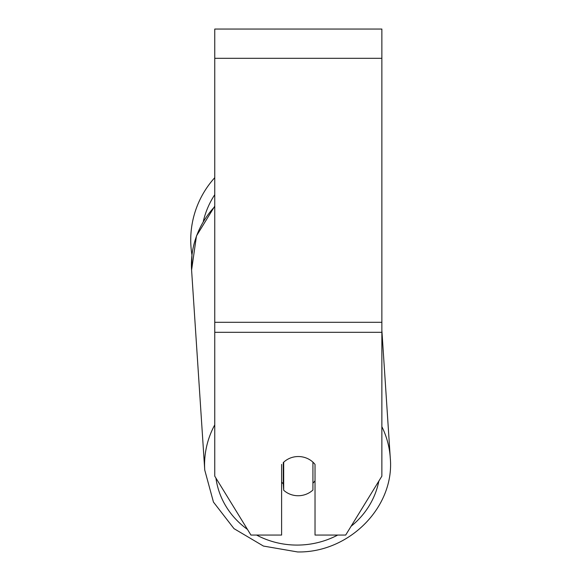 <?xml version="1.0" encoding="UTF-8"?>
<svg xmlns="http://www.w3.org/2000/svg" width="581" height="581" viewBox="0 0 581 581"><rect width="100%" height="100%" fill="white"/><g stroke="black" fill="none" stroke-linecap="round" stroke-linejoin="round"><path stroke-width="0.87" d="M312.927 462.142L312.927 490.015A20.887 19.623 -3.8 0 1 298.307 495.738A20.887 19.623 -3.8 0 1 283.688 490.241L283.688 462.156M281.603 482.099A20.887 19.623 -3.8 0 0 283.267 483.813L283.688 490.241M283.688 462.207A20.887 19.623 -3.8 0 1 290.914 457.813A20.887 19.631 0 0 1 315.025 464.393L315.025 535.057L345.688 535.057L381.87 476.166L381.87 332.296L214.759 332.296L214.759 476.166L250.934 535.057L281.603 535.057L281.603 464.393M315.025 480.77A20.887 19.623 -3.8 0 1 312.927 483.189M283.267 483.813L283.267 462.549M381.87 332.296L381.87 29.05L214.759 29.05L214.759 332.296M214.759 206.618A92.96 87.332 -3.8 0 0 191.592 270.078L191.962 255.074A92.96 92.96 0 0 1 214.759 177.67A92.96 92.96 0 0 0 190.735 240.033M214.759 424.856A92.96 87.332 176.2 0 0 204.752 470.073L213.452 502.078L234.005 528.645L263.433 546.06L297.588 551.95C349.123 552.959 394.906 506.922 390.265 457.864A92.96 87.332 176.2 0 0 381.87 426.672M337.721 535.057A82.509 77.52 -3.8 0 1 297.748 545.08A82.509 77.52 -3.8 0 1 256.591 535.057M247.455 529.393A82.509 77.52 -3.8 0 1 215.929 478.076M378.848 481.09A82.509 77.52 -3.8 0 1 351.084 526.277M381.87 58.296L214.759 58.296M381.87 322.295L214.759 322.295M214.759 194.686A82.509 82.509 0 0 0 203.292 221.492M381.87 330.277L390.265 457.864C394.906 506.922 349.123 552.959 297.588 551.95L263.433 546.06L234.005 528.645L213.452 502.078L204.752 470.073L191.592 270.078L196.472 235.93L214.759 206.132"/></g></svg>
